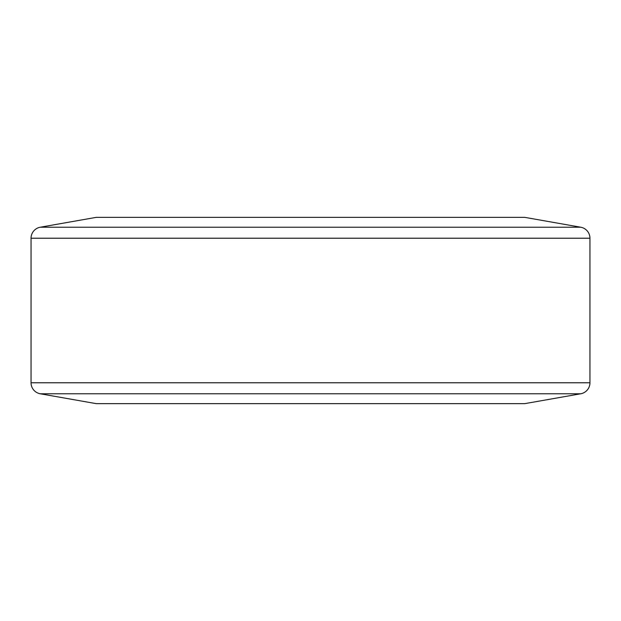 <?xml version="1.0" encoding="UTF-8"?>
<svg xmlns="http://www.w3.org/2000/svg" width="621" height="621" viewBox="0 0 621 621"><rect width="100%" height="100%" fill="white"/><g stroke="black" fill="none" stroke-linecap="round" stroke-linejoin="round"><path stroke-width="0.93" d="M580.713 393.784A11.178 11.178 0 0 0 589.95 382.777L589.95 238.223A11.178 11.178 0 0 0 580.713 227.216L524.745 217.35L96.255 217.35L40.287 227.216A11.178 11.178 0 0 0 31.05 238.223L31.05 382.777A11.178 11.178 0 0 0 40.287 393.784L96.255 403.65L524.745 403.65L580.713 393.784L40.287 393.784M524.745 217.35L96.255 217.35M524.745 403.65L96.255 403.65M580.713 227.216L40.287 227.216M589.95 382.777L31.05 382.777M589.95 238.223L31.05 238.223"/></g></svg>
